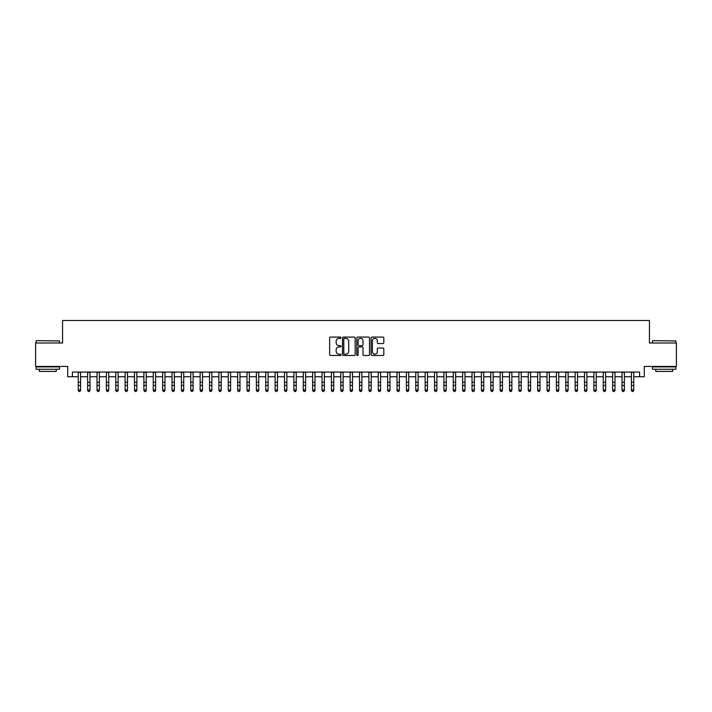 <?xml version="1.0" encoding="UTF-8"?>
<svg xmlns="http://www.w3.org/2000/svg" width="712" height="712" viewBox="0 0 712 712"><rect width="100%" height="100%" fill="white"/><g stroke="black" fill="none" stroke-linecap="round" stroke-linejoin="round"><path stroke-width="1.07" d="M341.003 337.719A0.641 0.641 0 0 0 340.354 337.079L330.582 337.079A0.917 0.917 0 0 0 329.656 337.995L329.656 354.567A0.917 0.917 0 0 0 330.582 355.484L340.354 355.484A0.641 0.641 0 0 0 341.003 354.843A0.641 0.641 0 0 0 340.354 354.193L339.09 354.193A2.946 2.946 0 0 1 336.144 351.247L336.144 349.868A2.946 2.946 0 0 1 339.09 346.922L340.354 346.922A0.641 0.641 0 0 0 341.003 346.281A0.641 0.641 0 0 0 340.354 345.64L339.09 345.64A2.946 2.946 0 0 1 336.144 342.695L336.144 341.315A2.946 2.946 0 0 1 339.09 338.369L340.354 338.369A0.641 0.641 0 0 0 341.003 337.719M382.896 343.567A0.917 0.917 0 0 0 383.812 342.65L383.812 337.995A0.917 0.917 0 0 0 382.896 337.079L372.038 337.079A0.917 0.917 0 0 0 371.112 337.995L371.112 354.567A0.917 0.917 0 0 0 372.038 355.484L382.896 355.484A0.917 0.917 0 0 0 383.812 354.567L383.812 348.951A0.917 0.917 0 0 0 382.896 348.026L378.25 348.026A0.917 0.917 0 0 0 377.324 348.951L377.324 351.737A2.465 2.465 0 0 1 374.868 354.193A2.465 2.465 0 0 1 372.403 351.737L372.403 340.825A2.465 2.465 0 0 1 374.868 338.369A2.465 2.465 0 0 1 377.324 340.825L377.324 342.65A0.917 0.917 0 0 0 378.25 343.567L382.896 343.567M72.401 376.755L72.401 372.065L639.598 372.065L639.598 376.755L644.289 376.755L644.289 366.44L676.4 366.44L676.4 342.997L649.442 342.997L649.442 320.498L62.558 320.498L62.558 342.997L35.6 342.997L35.6 366.44L67.711 366.44L67.711 376.755L78.258 376.755M355.199 337.995A0.917 0.917 0 0 0 354.273 337.079L343.415 337.079A0.917 0.917 0 0 0 342.499 337.995L342.499 354.567A0.917 0.917 0 0 0 343.415 355.484L354.273 355.484A0.917 0.917 0 0 0 355.199 354.567L355.199 337.995M357.727 337.079L368.585 337.079A0.917 0.917 0 0 1 369.501 337.995L369.501 354.567A0.917 0.917 0 0 1 368.585 355.484L363.939 355.484A0.917 0.917 0 0 1 363.013 354.567L363.013 347.848A0.917 0.917 0 0 0 362.097 346.922L359.017 346.922A0.917 0.917 0 0 0 358.092 347.848L358.092 354.843A0.641 0.641 0 0 1 357.451 355.484A0.641 0.641 0 0 1 356.801 354.843L356.801 337.995A0.917 0.917 0 0 1 357.727 337.079M80.598 376.755L87.629 376.755M89.979 376.755L97.01 376.755M99.351 376.755L106.382 376.755M108.731 376.755L115.762 376.755M118.103 376.755L125.134 376.755M127.475 376.755L134.506 376.755M136.855 376.755L143.886 376.755M146.227 376.755L153.258 376.755M155.608 376.755L162.639 376.755M164.979 376.755L172.01 376.755M174.351 376.755L181.382 376.755M183.732 376.755L190.763 376.755M193.103 376.755L200.134 376.755M202.484 376.755L209.515 376.755M211.856 376.755L218.887 376.755M221.227 376.755L228.258 376.755M230.608 376.755L237.639 376.755M239.98 376.755L247.011 376.755M249.36 376.755L256.391 376.755M258.732 376.755L265.763 376.755M268.104 376.755L275.135 376.755M277.484 376.755L284.515 376.755M286.856 376.755L293.887 376.755M296.237 376.755L303.267 376.755M305.608 376.755L312.639 376.755M314.98 376.755L322.011 376.755M324.361 376.755L331.392 376.755M333.732 376.755L340.763 376.755M343.113 376.755L350.144 376.755M352.485 376.755L359.515 376.755M361.856 376.755L368.887 376.755M371.237 376.755L378.268 376.755M380.608 376.755L387.639 376.755M389.989 376.755L397.02 376.755M399.361 376.755L406.392 376.755M408.733 376.755L415.763 376.755M418.113 376.755L425.144 376.755M427.485 376.755L434.516 376.755M436.865 376.755L443.896 376.755M446.237 376.755L453.268 376.755M455.609 376.755L462.64 376.755M464.989 376.755L472.02 376.755M474.361 376.755L481.392 376.755M483.742 376.755L490.773 376.755M493.113 376.755L500.144 376.755M502.485 376.755L509.516 376.755M511.866 376.755L518.897 376.755M521.237 376.755L528.268 376.755M530.618 376.755L537.649 376.755M539.99 376.755L547.021 376.755M549.361 376.755L556.392 376.755M558.742 376.755L565.773 376.755M568.114 376.755L575.145 376.755M577.494 376.755L584.525 376.755M586.866 376.755L593.897 376.755M596.238 376.755L603.269 376.755M605.618 376.755L612.649 376.755M614.99 376.755L622.021 376.755M624.371 376.755L631.402 376.755M633.742 376.755L639.598 376.755M344.43 338.369A0.641 0.641 0 0 0 343.78 339.01L343.78 353.553A0.641 0.641 0 0 0 344.43 354.193L345.765 354.193A2.946 2.946 0 0 0 348.711 351.247L348.711 341.315A2.946 2.946 0 0 0 345.765 338.369L344.43 338.369M363.013 340.879A2.465 2.465 0 0 0 360.557 338.414A2.465 2.465 0 0 0 358.092 340.879L358.092 344.715A0.917 0.917 0 0 0 359.017 345.64L362.097 345.64A0.917 0.917 0 0 0 363.013 344.715L363.013 340.879M80.598 372.065L80.598 390.47L79.895 391.502L78.961 391.288L79.895 391.502M78.258 372.065L78.258 389.945L80.598 389.945L79.895 391.288M78.961 391.502L78.258 390.47L78.961 391.288M36.348 340.656L59.505 340.941L36.348 340.656M47.784 369.252L36.072 369.252L36.072 366.903L59.505 366.903L59.505 369.252L47.784 369.252M56.221 369.252L56.221 371.406L39.347 371.406L39.347 369.252M652.771 340.656L675.928 340.941L652.771 340.656M664.216 369.252L652.495 369.252L652.495 366.903L675.928 366.903L675.928 369.252L664.216 369.252M672.653 369.252L672.653 371.406L655.779 371.406L655.779 369.252M89.979 372.065L89.979 390.47L89.276 391.502L88.332 391.288L89.276 391.502M87.629 372.065L87.629 389.945L89.979 389.945L89.276 391.288M88.332 391.502L87.629 390.47L88.332 391.288M99.351 372.065L99.351 390.47L98.648 391.502L97.713 391.288L98.648 391.502M97.01 372.065L97.01 389.945L99.351 389.945L98.648 391.288M97.713 391.502L97.01 390.47L97.713 391.288M108.731 372.065L108.731 390.47L108.028 391.502L107.085 391.288L108.028 391.502M106.382 372.065L106.382 389.945L108.731 389.945L108.028 391.288M107.085 391.502L106.382 390.47L107.085 391.288M118.103 372.065L118.103 390.47L117.4 391.502L116.465 391.288L117.4 391.502M115.762 372.065L115.762 389.945L118.103 389.945L117.4 391.288M116.465 391.502L115.762 390.47L116.465 391.288M127.475 372.065L127.475 390.47L126.772 391.502L125.837 391.288L126.772 391.502M125.134 372.065L125.134 389.945L127.475 389.945L126.772 391.288M125.837 391.502L125.134 390.47L125.837 391.288M136.855 372.065L136.855 390.47L136.152 391.502L135.209 391.288L136.152 391.502M134.506 372.065L134.506 389.945L136.855 389.945L136.152 391.288M135.209 391.502L134.506 390.47L135.209 391.288M146.227 372.065L146.227 390.47L145.524 391.502L144.589 391.288L145.524 391.502M143.886 372.065L143.886 389.945L146.227 389.945L145.524 391.288M144.589 391.502L143.886 390.47L144.589 391.288M155.608 372.065L155.608 390.47L154.905 391.502L153.961 391.288L154.905 391.502M153.258 372.065L153.258 389.945L155.608 389.945L154.905 391.288M153.961 391.502L153.258 390.47L153.961 391.288M164.979 372.065L164.979 390.47L164.276 391.502L163.342 391.288L164.276 391.502M162.639 372.065L162.639 389.945L164.979 389.945L164.276 391.288M163.342 391.502L162.639 390.47L163.342 391.288M174.351 372.065L174.351 390.47L173.648 391.502L172.713 391.288L173.648 391.502M172.01 372.065L172.01 389.945L174.351 389.945L173.648 391.288M172.713 391.502L172.01 390.47L172.713 391.288M183.732 372.065L183.732 390.47L183.029 391.502L182.085 391.288L183.029 391.502M181.382 372.065L181.382 389.945L183.732 389.945L183.029 391.288M182.085 391.502L181.382 390.47L182.085 391.288M193.103 372.065L193.103 390.47L192.4 391.502L191.466 391.288L192.4 391.502M190.763 372.065L190.763 389.945L193.103 389.945L192.4 391.288M191.466 391.502L190.763 390.47L191.466 391.288M202.484 372.065L202.484 390.47L201.781 391.502L200.837 391.288L201.781 391.502M200.134 372.065L200.134 389.945L202.484 389.945L201.781 391.288M200.837 391.502L200.134 390.47L200.837 391.288M211.856 372.065L211.856 390.47L211.153 391.502L210.218 391.288L211.153 391.502M209.515 372.065L209.515 389.945L211.856 389.945L211.153 391.288M210.218 391.502L209.515 390.47L210.218 391.288M221.227 372.065L221.227 390.47L220.524 391.502L219.59 391.288L220.524 391.502M218.887 372.065L218.887 389.945L221.227 389.945L220.524 391.288M219.59 391.502L218.887 390.47L219.59 391.288M230.608 372.065L230.608 390.47L229.905 391.502L228.961 391.288L229.905 391.502M228.258 372.065L228.258 389.945L230.608 389.945L229.905 391.288M228.961 391.502L228.258 390.47L228.961 391.288M239.98 372.065L239.98 390.47L239.277 391.502L238.342 391.288L239.277 391.502M237.639 372.065L237.639 389.945L239.98 389.945L239.277 391.288M238.342 391.502L237.639 390.47L238.342 391.288M249.36 372.065L249.36 390.47L248.657 391.502L247.714 391.288L248.657 391.502M247.011 372.065L247.011 389.945L249.36 389.945L248.657 391.288M247.714 391.502L247.011 390.47L247.714 391.288M258.732 372.065L258.732 390.47L258.029 391.502L257.094 391.288L258.029 391.502M256.391 372.065L256.391 389.945L258.732 389.945L258.029 391.288M257.094 391.502L256.391 390.47L257.094 391.288M268.104 372.065L268.104 390.47L267.401 391.502L266.466 391.288L267.401 391.502M265.763 372.065L265.763 389.945L268.104 389.945L267.401 391.288M266.466 391.502L265.763 390.47L266.466 391.288M277.484 372.065L277.484 390.47L276.781 391.502L275.838 391.288L276.781 391.502M275.135 372.065L275.135 389.945L277.484 389.945L276.781 391.288M275.838 391.502L275.135 390.47L275.838 391.288M286.856 372.065L286.856 390.47L286.153 391.502L285.218 391.288L286.153 391.502M284.515 372.065L284.515 389.945L286.856 389.945L286.153 391.288M285.218 391.502L284.515 390.47L285.218 391.288M296.237 372.065L296.237 390.47L295.533 391.502L294.59 391.288L295.533 391.502M293.887 372.065L293.887 389.945L296.237 389.945L295.533 391.288M294.59 391.502L293.887 390.47L294.59 391.288M305.608 372.065L305.608 390.47L304.905 391.502L303.971 391.288L304.905 391.502M303.267 372.065L303.267 389.945L305.608 389.945L304.905 391.288M303.971 391.502L303.267 390.47L303.971 391.288M314.98 372.065L314.98 390.47L314.277 391.502L313.342 391.288L314.277 391.502M312.639 372.065L312.639 389.945L314.98 389.945L314.277 391.288M313.342 391.502L312.639 390.47L313.342 391.288M324.361 372.065L324.361 390.47L323.657 391.502L322.714 391.288L323.657 391.502M322.011 372.065L322.011 389.945L324.361 389.945L323.657 391.288M322.714 391.502L322.011 390.47L322.714 391.288M333.732 372.065L333.732 390.47L333.029 391.502L332.095 391.288L333.029 391.502M331.392 372.065L331.392 389.945L333.732 389.945L333.029 391.288M332.095 391.502L331.392 390.47L332.095 391.288M343.113 372.065L343.113 390.47L342.41 391.502L341.466 391.288L342.41 391.502M340.763 372.065L340.763 389.945L343.113 389.945L342.41 391.288M341.466 391.502L340.763 390.47L341.466 391.288M352.485 372.065L352.485 390.47L351.781 391.502L350.847 391.288L351.781 391.502M350.144 372.065L350.144 389.945L352.485 389.945L351.781 391.288M350.847 391.502L350.144 390.47L350.847 391.288M361.856 372.065L361.856 390.47L361.153 391.502L360.219 391.288L361.153 391.502M359.515 372.065L359.515 389.945L361.856 389.945L361.153 391.288M360.219 391.502L359.515 390.47L360.219 391.288M371.237 372.065L371.237 390.47L370.534 391.502L369.59 391.288L370.534 391.502M368.887 372.065L368.887 389.945L371.237 389.945L370.534 391.288M369.59 391.502L368.887 390.47L369.59 391.288M380.608 372.065L380.608 390.47L379.905 391.502L378.971 391.288L379.905 391.502M378.268 372.065L378.268 389.945L380.608 389.945L379.905 391.288M378.971 391.502L378.268 390.47L378.971 391.288M389.989 372.065L389.989 390.47L389.286 391.502L388.343 391.288L389.286 391.502M387.639 372.065L387.639 389.945L389.989 389.945L389.286 391.288M388.343 391.502L387.639 390.47L388.343 391.288M399.361 372.065L399.361 390.47L398.658 391.502L397.723 391.288L398.658 391.502M397.02 372.065L397.02 389.945L399.361 389.945L398.658 391.288M397.723 391.502L397.02 390.47L397.723 391.288M408.733 372.065L408.733 390.47L408.029 391.502L407.095 391.288L408.029 391.502M406.392 372.065L406.392 389.945L408.733 389.945L408.029 391.288M407.095 391.502L406.392 390.47L407.095 391.288M418.113 372.065L418.113 390.47L417.41 391.502L416.467 391.288L417.41 391.502M415.763 372.065L415.763 389.945L418.113 389.945L417.41 391.288M416.467 391.502L415.763 390.47L416.467 391.288M427.485 372.065L427.485 390.47L426.782 391.502L425.847 391.288L426.782 391.502M425.144 372.065L425.144 389.945L427.485 389.945L426.782 391.288M425.847 391.502L425.144 390.47L425.847 391.288M436.865 372.065L436.865 390.47L436.162 391.502L435.219 391.288L436.162 391.502M434.516 372.065L434.516 389.945L436.865 389.945L436.162 391.288M435.219 391.502L434.516 390.47L435.219 391.288M446.237 372.065L446.237 390.47L445.534 391.502L444.6 391.288L445.534 391.502M443.896 372.065L443.896 389.945L446.237 389.945L445.534 391.288M444.6 391.502L443.896 390.47L444.6 391.288M455.609 372.065L455.609 390.47L454.906 391.502L453.971 391.288L454.906 391.502M453.268 372.065L453.268 389.945L455.609 389.945L454.906 391.288M453.971 391.502L453.268 390.47L453.971 391.288M464.989 372.065L464.989 390.47L464.286 391.502L463.343 391.288L464.286 391.502M462.64 372.065L462.64 389.945L464.989 389.945L464.286 391.288M463.343 391.502L462.64 390.47L463.343 391.288M474.361 372.065L474.361 390.47L473.658 391.502L472.724 391.288L473.658 391.502M472.02 372.065L472.02 389.945L474.361 389.945L473.658 391.288M472.724 391.502L472.02 390.47L472.724 391.288M483.742 372.065L483.742 390.47L483.039 391.502L482.095 391.288L483.039 391.502M481.392 372.065L481.392 389.945L483.742 389.945L483.039 391.288M482.095 391.502L481.392 390.47L482.095 391.288M493.113 372.065L493.113 390.47L492.41 391.502L491.476 391.288L492.41 391.502M490.773 372.065L490.773 389.945L493.113 389.945L492.41 391.288M491.476 391.502L490.773 390.47L491.476 391.288M502.485 372.065L502.485 390.47L501.782 391.502L500.848 391.288L501.782 391.502M500.144 372.065L500.144 389.945L502.485 389.945L501.782 391.288M500.848 391.502L500.144 390.47L500.848 391.288M511.866 372.065L511.866 390.47L511.163 391.502L510.219 391.288L511.163 391.502M509.516 372.065L509.516 389.945L511.866 389.945L511.163 391.288M510.219 391.502L509.516 390.47L510.219 391.288M521.237 372.065L521.237 390.47L520.534 391.502L519.6 391.288L520.534 391.502M518.897 372.065L518.897 389.945L521.237 389.945L520.534 391.288M519.6 391.502L518.897 390.47L519.6 391.288M530.618 372.065L530.618 390.47L529.915 391.502L528.971 391.288L529.915 391.502M528.268 372.065L528.268 389.945L530.618 389.945L529.915 391.288M528.971 391.502L528.268 390.47L528.971 391.288M539.99 372.065L539.99 390.47L539.287 391.502L538.352 391.288L539.287 391.502M537.649 372.065L537.649 389.945L539.99 389.945L539.287 391.288M538.352 391.502L537.649 390.47L538.352 391.288M549.361 372.065L549.361 390.47L548.658 391.502L547.724 391.288L548.658 391.502M547.021 372.065L547.021 389.945L549.361 389.945L548.658 391.288M547.724 391.502L547.021 390.47L547.724 391.288M558.742 372.065L558.742 390.47L558.039 391.502L557.096 391.288L558.039 391.502M556.392 372.065L556.392 389.945L558.742 389.945L558.039 391.288M557.096 391.502L556.392 390.47L557.096 391.288M568.114 372.065L568.114 390.47L567.411 391.502L566.476 391.288L567.411 391.502M565.773 372.065L565.773 389.945L568.114 389.945L567.411 391.288M566.476 391.502L565.773 390.47L566.476 391.288M577.494 372.065L577.494 390.47L576.791 391.502L575.848 391.288L576.791 391.502M575.145 372.065L575.145 389.945L577.494 389.945L576.791 391.288M575.848 391.502L575.145 390.47L575.848 391.288M586.866 372.065L586.866 390.47L586.163 391.502L585.228 391.288L586.163 391.502M584.525 372.065L584.525 389.945L586.866 389.945L586.163 391.288M585.228 391.502L584.525 390.47L585.228 391.288M596.238 372.065L596.238 390.47L595.535 391.502L594.6 391.288L595.535 391.502M593.897 372.065L593.897 389.945L596.238 389.945L595.535 391.288M594.6 391.502L593.897 390.47L594.6 391.288M605.618 372.065L605.618 390.47L604.915 391.502L603.972 391.288L604.915 391.502M603.269 372.065L603.269 389.945L605.618 389.945L604.915 391.288M603.972 391.502L603.269 390.47L603.972 391.288M614.99 372.065L614.99 390.47L614.287 391.502L613.352 391.288L614.287 391.502M612.649 372.065L612.649 389.945L614.99 389.945L614.287 391.288M613.352 391.502L612.649 390.47L613.352 391.288M624.371 372.065L624.371 390.47L623.668 391.502L622.724 391.288L623.668 391.502M622.021 372.065L622.021 389.945L624.371 389.945L623.668 391.288M622.724 391.502L622.021 390.47L622.724 391.288M633.742 372.065L633.742 390.47L633.039 391.502L632.105 391.288L633.039 391.502M631.402 372.065L631.402 389.945L633.742 389.945L633.039 391.288M632.105 391.502L631.402 390.47L632.105 391.288M80.598 382.264L78.258 382.264M80.598 385.477L78.258 385.477M80.598 372.367L78.258 372.367M89.979 382.264L87.629 382.264M89.979 385.477L87.629 385.477M89.979 372.367L87.629 372.367M99.351 382.264L97.01 382.264M99.351 385.477L97.01 385.477M99.351 372.367L97.01 372.367M108.731 382.264L106.382 382.264M108.731 385.477L106.382 385.477M108.731 372.367L106.382 372.367M118.103 382.264L115.762 382.264M118.103 385.477L115.762 385.477M118.103 372.367L115.762 372.367M127.475 382.264L125.134 382.264M127.475 385.477L125.134 385.477M127.475 372.367L125.134 372.367M136.855 382.264L134.506 382.264M136.855 385.477L134.506 385.477M136.855 372.367L134.506 372.367M146.227 382.264L143.886 382.264M146.227 385.477L143.886 385.477M146.227 372.367L143.886 372.367M155.608 382.264L153.258 382.264M155.608 385.477L153.258 385.477M155.608 372.367L153.258 372.367M164.979 382.264L162.639 382.264M164.979 385.477L162.639 385.477M164.979 372.367L162.639 372.367M174.351 382.264L172.01 382.264M174.351 385.477L172.01 385.477M174.351 372.367L172.01 372.367M183.732 382.264L181.382 382.264M183.732 385.477L181.382 385.477M183.732 372.367L181.382 372.367M193.103 382.264L190.763 382.264M193.103 385.477L190.763 385.477M193.103 372.367L190.763 372.367M202.484 382.264L200.134 382.264M202.484 385.477L200.134 385.477M202.484 372.367L200.134 372.367M211.856 382.264L209.515 382.264M211.856 385.477L209.515 385.477M211.856 372.367L209.515 372.367M221.227 382.264L218.887 382.264M221.227 385.477L218.887 385.477M221.227 372.367L218.887 372.367M230.608 382.264L228.258 382.264M230.608 385.477L228.258 385.477M230.608 372.367L228.258 372.367M239.98 382.264L237.639 382.264M239.98 385.477L237.639 385.477M239.98 372.367L237.639 372.367M249.36 382.264L247.011 382.264M249.36 385.477L247.011 385.477M249.36 372.367L247.011 372.367M258.732 382.264L256.391 382.264M258.732 385.477L256.391 385.477M258.732 372.367L256.391 372.367M268.104 382.264L265.763 382.264M268.104 385.477L265.763 385.477M268.104 372.367L265.763 372.367M277.484 382.264L275.135 382.264M277.484 385.477L275.135 385.477M277.484 372.367L275.135 372.367M286.856 382.264L284.515 382.264M286.856 385.477L284.515 385.477M286.856 372.367L284.515 372.367M296.237 382.264L293.887 382.264M296.237 385.477L293.887 385.477M296.237 372.367L293.887 372.367M305.608 382.264L303.267 382.264M305.608 385.477L303.267 385.477M305.608 372.367L303.267 372.367M314.98 382.264L312.639 382.264M314.98 385.477L312.639 385.477M314.98 372.367L312.639 372.367M324.361 382.264L322.011 382.264M324.361 385.477L322.011 385.477M324.361 372.367L322.011 372.367M333.732 382.264L331.392 382.264M333.732 385.477L331.392 385.477M333.732 372.367L331.392 372.367M343.113 382.264L340.763 382.264M343.113 385.477L340.763 385.477M343.113 372.367L340.763 372.367M352.485 382.264L350.144 382.264M352.485 385.477L350.144 385.477M352.485 372.367L350.144 372.367M361.856 382.264L359.515 382.264M361.856 385.477L359.515 385.477M361.856 372.367L359.515 372.367M371.237 382.264L368.887 382.264M371.237 385.477L368.887 385.477M371.237 372.367L368.887 372.367M380.608 382.264L378.268 382.264M380.608 385.477L378.268 385.477M380.608 372.367L378.268 372.367M389.989 382.264L387.639 382.264M389.989 385.477L387.639 385.477M389.989 372.367L387.639 372.367M399.361 382.264L397.02 382.264M399.361 385.477L397.02 385.477M399.361 372.367L397.02 372.367M408.733 382.264L406.392 382.264M408.733 385.477L406.392 385.477M408.733 372.367L406.392 372.367M418.113 382.264L415.763 382.264M418.113 385.477L415.763 385.477M418.113 372.367L415.763 372.367M427.485 382.264L425.144 382.264M427.485 385.477L425.144 385.477M427.485 372.367L425.144 372.367M436.865 382.264L434.516 382.264M436.865 385.477L434.516 385.477M436.865 372.367L434.516 372.367M446.237 382.264L443.896 382.264M446.237 385.477L443.896 385.477M446.237 372.367L443.896 372.367M455.609 382.264L453.268 382.264M455.609 385.477L453.268 385.477M455.609 372.367L453.268 372.367M464.989 382.264L462.64 382.264M464.989 385.477L462.64 385.477M464.989 372.367L462.64 372.367M474.361 382.264L472.02 382.264M474.361 385.477L472.02 385.477M474.361 372.367L472.02 372.367M483.742 382.264L481.392 382.264M483.742 385.477L481.392 385.477M483.742 372.367L481.392 372.367M493.113 382.264L490.773 382.264M493.113 385.477L490.773 385.477M493.113 372.367L490.773 372.367M502.485 382.264L500.144 382.264M502.485 385.477L500.144 385.477M502.485 372.367L500.144 372.367M511.866 382.264L509.516 382.264M511.866 385.477L509.516 385.477M511.866 372.367L509.516 372.367M521.237 382.264L518.897 382.264M521.237 385.477L518.897 385.477M521.237 372.367L518.897 372.367M530.618 382.264L528.268 382.264M530.618 385.477L528.268 385.477M530.618 372.367L528.268 372.367M539.99 382.264L537.649 382.264M539.99 385.477L537.649 385.477M539.99 372.367L537.649 372.367M549.361 382.264L547.021 382.264M549.361 385.477L547.021 385.477M549.361 372.367L547.021 372.367M558.742 382.264L556.392 382.264M558.742 385.477L556.392 385.477M558.742 372.367L556.392 372.367M568.114 382.264L565.773 382.264M568.114 385.477L565.773 385.477M568.114 372.367L565.773 372.367M577.494 382.264L575.145 382.264M577.494 385.477L575.145 385.477M577.494 372.367L575.145 372.367M586.866 382.264L584.525 382.264M586.866 385.477L584.525 385.477M586.866 372.367L584.525 372.367M596.238 382.264L593.897 382.264M596.238 385.477L593.897 385.477M596.238 372.367L593.897 372.367M605.618 382.264L603.269 382.264M605.618 385.477L603.269 385.477M605.618 372.367L603.269 372.367M614.99 382.264L612.649 382.264M614.99 385.477L612.649 385.477M614.99 372.367L612.649 372.367M624.371 382.264L622.021 382.264M624.371 385.477L622.021 385.477M624.371 372.367L622.021 372.367M633.742 382.264L631.402 382.264M633.742 385.477L631.402 385.477M633.742 372.367L631.402 372.367M36.072 342.997L36.072 340.941M41.412 366.903L41.412 366.44M54.165 366.903L54.165 366.44M59.505 342.997L59.505 340.941M652.495 342.997L652.495 340.941M657.835 366.903L657.835 366.44M670.588 366.903L670.588 366.44M675.928 342.997L675.928 340.941"/></g></svg>
